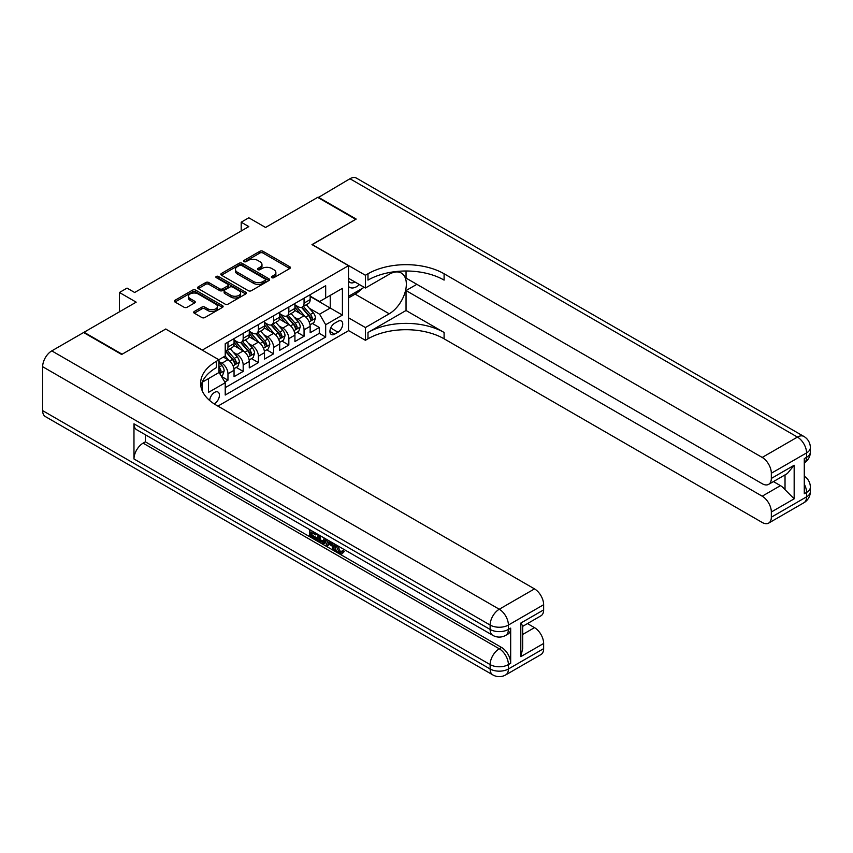 <?xml version="1.0" encoding="UTF-8"?>
<svg xmlns="http://www.w3.org/2000/svg" width="853" height="853" viewBox="0 0 853 853"><rect width="100%" height="100%" fill="white"/><g stroke="black" fill="none" stroke-linecap="round" stroke-linejoin="round"><path stroke-width="1.28" d="M271.84 277.662A1.482 0.853 0 0 0 273.93 277.662L289.807 268.503A2.111 1.216 0 0 0 290.425 267.639A2.111 1.216 0 0 0 289.807 266.776L262.916 251.251A2.111 1.216 0 0 0 259.92 251.251L244.054 260.41A1.482 0.853 0 0 0 243.617 261.018A1.482 0.853 0 0 0 244.054 261.626A1.482 0.853 0 0 0 246.144 261.626L248.191 260.432A6.76 3.902 0 0 1 257.755 260.432L259.994 261.732A6.76 3.902 0 0 1 261.978 264.494A6.76 3.902 0 0 1 259.994 267.245L257.947 268.439A1.482 0.853 0 0 0 257.51 269.036A1.482 0.853 0 0 0 257.947 269.644A1.482 0.853 0 0 0 260.037 269.644L262.084 268.46A6.76 3.902 0 0 1 271.649 268.46L273.888 269.751A6.76 3.902 0 0 1 275.871 272.512A6.76 3.902 0 0 1 273.888 275.274L271.84 276.457A1.482 0.853 0 0 0 271.403 277.065A1.482 0.853 0 0 0 271.84 277.662L271.84 276.457M214.167 403.864A6.888 3.977 120 0 0 214.561 403.65A6.888 3.977 120 0 0 219.061 397.583A6.888 3.977 120 0 0 218.005 392.06A6.888 3.977 120 0 0 214.561 392.401A6.888 3.977 120 0 0 209.699 400.526M194.335 311.452A2.111 1.216 0 0 0 193.716 312.315A2.111 1.216 0 0 0 194.335 313.179L201.884 317.54A2.111 1.216 0 0 0 204.869 317.54L222.494 307.357A2.111 1.216 0 0 0 223.113 306.494A2.111 1.216 0 0 0 222.494 305.63L195.604 290.105A2.111 1.216 0 0 0 192.618 290.105L174.993 300.288A2.111 1.216 0 0 0 174.375 301.152A2.111 1.216 0 0 0 174.993 302.015L184.099 307.272A2.111 1.216 0 0 0 187.095 307.272L194.633 302.911A2.111 1.216 0 0 0 195.252 302.058A2.111 1.216 0 0 0 194.633 301.194L190.112 298.582A5.651 3.263 0 0 1 188.46 296.279A5.651 3.263 0 0 1 191.946 293.261A5.651 3.263 0 0 1 198.109 293.965L215.809 304.19A5.651 3.263 0 0 1 217.472 306.494A5.651 3.263 0 0 1 213.975 309.511A5.651 3.263 0 0 1 207.823 308.807L204.869 307.101A2.111 1.216 0 0 0 201.884 307.101L194.335 311.452L194.335 313.179M165.855 329.13L202.385 350.05L348.504 265.688L311.974 244.598L355.733 219.338L317.689 197.363L265.55 227.463L248.809 217.792L241.196 222.196L248.809 226.589L134.657 292.494L127.044 288.101L119.441 292.494L119.441 311.825M165.855 328.959L122.096 354.219L84.052 332.254L136.181 302.154L119.441 292.494M248.34 290.713A2.111 1.216 0 0 0 251.336 290.713L268.962 280.53A2.111 1.216 0 0 0 269.58 279.667A2.111 1.216 0 0 0 268.962 278.803L242.071 263.278A2.111 1.216 0 0 0 239.085 263.278L221.449 273.461A2.111 1.216 0 0 0 220.831 274.325A2.111 1.216 0 0 0 221.449 275.188L248.34 290.713M216.886 277.982A1.482 0.853 0 0 1 218.389 278.195L245.707 293.965L228.103 304.126A2.111 1.216 0 0 1 225.117 304.126L198.216 288.602L198.216 286.875A2.111 1.216 0 0 0 197.597 287.738A2.111 1.216 0 0 0 198.216 288.602M198.216 286.875L205.765 282.514A2.111 1.216 0 0 1 208.75 282.514L219.658 288.815A2.111 1.216 0 0 0 222.644 288.815L227.655 285.926A2.111 1.216 0 0 0 228.273 285.062A2.111 1.216 0 0 0 227.655 284.198L216.299 277.641A1.482 0.853 0 0 1 215.862 277.044A1.482 0.853 0 0 1 216.779 276.255A1.482 0.853 0 0 1 218.389 276.436L245.728 292.216A2.111 1.216 0 0 1 246.346 293.08A2.111 1.216 0 0 1 245.728 293.944L245.728 292.216M224.797 382.016L227.964 380.193L221.641 376.546M218.976 361.565L221.876 363.229A8.615 4.969 60 0 1 227.964 373.774L234.053 370.255L234.053 376.674L243.18 371.407L236.26 367.408M233.274 352.236L237.091 354.443A8.615 4.969 60 0 1 243.18 364.988L249.268 361.469L249.268 367.888L258.406 362.61L251.475 358.612M248.49 343.45L252.317 345.657A8.615 4.969 60 0 1 258.406 356.202L264.494 352.684L264.494 359.102L273.621 353.824L266.701 349.826M263.716 334.664L267.533 336.871A8.615 4.969 60 0 1 273.621 347.416L279.709 343.898L279.709 350.316L288.836 345.038L281.916 341.04M278.931 325.878L282.759 328.085A8.615 4.969 60 0 1 288.836 338.63L294.925 335.112L294.925 341.531L304.063 336.253L304.063 329.834A8.615 4.969 -120 0 0 297.974 319.289L294.157 317.081M297.132 332.254L304.063 336.253M234.053 370.255A8.615 4.969 -120 0 0 227.964 359.71L223.39 357.076M249.268 361.469A8.615 4.969 -120 0 0 243.18 350.924L233.765 345.497M264.494 352.684A8.615 4.969 -120 0 0 258.406 342.138L248.991 336.711M279.709 343.898A8.615 4.969 -120 0 0 273.621 333.352L264.206 327.915M294.925 335.112A8.615 4.969 -120 0 0 288.836 324.566L279.432 319.129M338.001 321.314L334.653 323.244A6.675 3.849 120 0 0 330.292 329.13A6.675 3.849 120 0 0 331.316 334.472A6.675 3.849 120 0 0 334.653 334.141L338.001 332.212A6.675 3.849 120 0 0 342.362 326.326A6.675 3.849 120 0 0 341.339 320.984A6.675 3.849 120 0 0 338.001 321.314M202.385 391.143L202.385 382.123M217.92 406.113L348.504 330.719L348.504 265.688M218.976 372.281L225.224 382.741L225.224 395.046L325.675 337.042L325.675 324.737L319.587 314.192L309.372 308.296M225.224 382.741L208.473 392.401L208.473 378.604M218.826 359.71L225.224 356.021L225.224 343.716L325.675 285.723L325.675 298.028L342.416 288.357L342.416 315.077L325.675 324.737M234.053 340.027L237.091 341.786A8.615 4.969 60 0 0 241.399 342.213L247.487 338.705A8.615 4.969 -120 0 0 249.268 334.76L249.268 329.834M249.268 331.241L252.317 333.001A8.615 4.969 60 0 0 256.614 333.427L262.703 329.908A8.615 4.969 -120 0 0 264.494 325.974L264.494 321.048M264.494 322.455L267.533 324.215A8.615 4.969 60 0 0 271.84 324.641L277.929 321.123A8.615 4.969 -120 0 0 279.709 317.188L279.709 312.262M279.709 313.669L282.759 315.429A8.615 4.969 60 0 0 287.056 315.855L293.144 312.337A8.615 4.969 -120 0 0 294.925 308.391L294.925 303.476M225.224 387.657L319.278 333.352L319.278 327.467L310.151 332.734L310.151 326.326A8.615 4.969 -120 0 0 304.063 315.781L294.648 310.343M294.925 304.884L297.974 306.643A8.615 4.969 -120 0 0 302.282 307.069A8.615 4.969 -120 0 0 304.063 303.124L304.063 298.198M302.282 307.069L308.37 303.551A8.615 4.969 -120 0 0 310.151 299.606L310.151 294.69M227.964 342.138L227.964 347.064A8.615 4.969 60 0 1 226.173 350.999A8.615 4.969 60 0 1 225.224 351.351M226.173 350.999L232.261 347.491A8.615 4.969 -120 0 0 234.053 343.546L234.053 338.62M243.18 333.352L243.18 338.278A8.615 4.969 60 0 1 241.399 342.213M258.406 324.566L258.406 329.482A8.615 4.969 60 0 1 256.614 333.427M273.621 315.781L273.621 320.696A8.615 4.969 60 0 1 271.84 324.641M288.836 306.995L288.836 311.91A8.615 4.969 60 0 1 287.056 315.855M288.836 338.63L288.836 345.038M273.621 347.416L273.621 353.824M258.406 356.202L258.406 362.61M243.18 364.988L243.18 371.407M227.964 373.774L227.964 380.193M319.587 314.192L330.239 308.04L330.239 295.394L342.416 288.357M310.151 296.449L342.416 315.077M310.151 296.098L319.587 301.546L325.675 298.028M241.196 222.196L241.196 230.982M312.358 323.468L319.278 327.467M319.278 333.352L325.675 337.042M272.427 277.875L273.888 277.033A6.76 3.902 0 0 0 275.871 274.271L275.871 272.512M261.978 264.494L261.978 266.243A6.76 3.902 0 0 1 259.994 269.004L258.534 269.857M289.775 268.514L262.916 253.01A2.111 1.216 0 0 0 259.92 253.01L244.64 261.828M268.93 280.552L242.071 265.038A2.111 1.216 0 0 0 239.085 265.038L221.481 275.199L221.449 273.461M265.23 280.274A1.482 0.853 0 0 0 265.656 279.667A1.482 0.853 0 0 0 265.23 279.07L241.623 265.443A1.482 0.853 0 0 0 239.533 265.443L237.369 266.69A6.76 3.902 0 0 0 235.385 269.452A6.76 3.902 0 0 0 237.369 272.214L253.501 281.522A6.76 3.902 0 0 0 263.065 281.522L265.23 280.274L265.23 282.034A1.482 0.853 0 0 0 265.656 281.426L265.656 279.667M235.385 269.452L235.385 271.211A6.76 3.902 0 0 0 237.369 273.962L237.369 272.214M265.23 282.034L263.065 283.281A6.76 3.902 0 0 1 253.501 283.281L237.369 273.962M198.248 288.613L205.765 284.273L205.765 282.514M228.273 285.062L228.273 286.821A2.111 1.216 0 0 1 227.655 287.685L222.644 290.574A2.111 1.216 0 0 1 219.658 290.574L208.75 284.273A2.111 1.216 0 0 0 205.765 284.273M230.982 295.351A5.651 3.263 0 0 0 237.134 296.055A5.651 3.263 0 0 0 240.621 293.037A5.651 3.263 0 0 0 238.968 290.734L232.73 287.13A2.111 1.216 0 0 0 229.745 287.13L224.744 290.02A2.111 1.216 0 0 0 224.126 290.884A2.111 1.216 0 0 0 224.744 291.747L230.982 295.351L230.982 297.1A5.651 3.263 0 0 0 237.134 297.814A5.651 3.263 0 0 0 240.621 294.797L240.621 293.037M224.126 290.884L224.126 292.643A2.111 1.216 0 0 0 224.744 293.507L224.744 291.747M230.982 297.1L224.744 293.507M217.472 306.494L217.472 308.253A5.651 3.263 0 0 1 213.975 311.27A5.651 3.263 0 0 1 207.823 310.556L204.869 308.861A2.111 1.216 0 0 0 201.884 308.861L194.367 313.2M188.46 296.279L188.46 298.028A5.651 3.263 0 0 0 190.112 300.341L190.112 298.582M194.612 302.932L190.112 300.341M222.473 307.379L195.604 291.865A2.111 1.216 0 0 0 192.618 291.865L175.014 302.026M310.023 324.812L313.957 322.541L315.482 318.148A5.704 3.295 -120 0 0 313.254 312.795L306.302 304.745M304.905 316.335L296.663 306.781A16.463 9.511 -120 0 0 294.925 304.979M300.384 313.659L295.767 308.317A13.669 7.89 -120 0 0 294.925 307.4M301.504 307.379L308.541 315.514A5.704 3.295 60 0 1 310.567 319.449C311.43 320.6 312.038 320.248 312.401 318.393A5.704 3.295 -120 0 0 310.364 314.469L303.412 306.408M301.919 307.24L309.479 315.994A2.911 1.674 60 0 1 310.204 317.124L312.401 318.393M310.567 319.449L310.982 320.12M348.504 286.416A13.989 8.082 120 0 0 351.703 287.973A13.989 8.082 120 0 0 359.444 284.571M348.504 280.594A9.575 5.534 120 0 0 350.061 282.482A9.575 5.534 120 0 0 351.457 282.908A9.575 5.534 120 0 0 354.923 281.959M364.188 287.301L348.504 296.354M318.137 197.629L349.954 178.735L797.438 437.088A12.912 7.453 120 0 1 803.889 436.448A12.912 12.912 0 0 1 810.35 447.633A12.912 7.453 180 0 1 806.565 452.911L771.336 473.244A12.912 7.453 -120 0 0 762.198 457.432L797.438 437.088A12.912 7.453 60 0 1 806.565 452.911L806.565 457.304L804.283 458.615L804.283 493.77L806.565 492.448L806.565 496.841A12.912 7.453 60 0 1 803.889 502.758L768.66 523.102A12.912 7.453 -120 0 0 771.336 517.185L806.565 496.841A12.912 7.453 0 0 0 810.35 491.573A12.912 12.912 0 0 1 803.889 502.758M318.137 197.107L356.191 219.072L312.134 244.683M348.504 317.796L365.404 327.552L389.224 313.797A24.215 13.979 120 0 0 405.036 292.462A24.215 13.979 120 0 0 401.326 273.056A24.215 13.979 120 0 0 389.224 274.261L365.404 288.005L365.404 275.263L367.984 273.77A53.814 31.071 180 0 1 444.093 273.77L762.198 457.432M365.404 327.552L365.404 340.294L367.984 338.801A53.814 31.071 180 0 1 444.093 338.801L762.198 522.462A12.912 7.453 -120 0 0 768.66 523.102M406.039 310.503L367.984 332.478A53.814 31.071 180 0 1 444.093 332.478L406.039 310.503L406.039 290.553L416.85 284.316M406.039 270.998L406.039 278.078L762.198 483.704A12.912 7.453 -120 0 0 768.66 484.344A12.912 7.453 -120 0 0 771.336 478.437L794.164 465.248L794.164 498.824L785.027 489.686L785.027 474.897M794.164 498.824L771.336 512.003L771.336 517.185M771.336 512.003A12.912 7.453 -120 0 0 762.198 496.19L780.463 485.645A12.912 7.453 60 0 1 785.027 489.686M406.039 290.553L762.198 496.19M349.954 178.735A12.912 7.453 -60 0 1 356.405 178.096L803.889 436.448M348.504 278.259L365.404 288.005M312.134 244.512L365.404 275.263M348.504 330.537L365.404 340.294M771.336 473.244L771.336 478.437M773.436 481.582L780.463 485.645M367.984 273.77L367.984 280.104A53.814 31.071 180 0 1 444.093 280.104L444.093 273.77M768.66 484.344L787.33 473.564L794.164 465.248M361.843 288.666A24.215 13.979 -60 0 1 355.125 294.114L348.504 297.942M337.575 545.675L340.4 551.582L341.467 551.955M336.477 545.099L336.359 546.378L339.185 552.286L340.965 552.509L342.959 550.42L344.249 551.518L341.968 553.928L339.302 553.576C336.498 551.667 335.09 549.023 335.069 545.643L335.176 544.353M329.034 544.267L327.221 546.464L325.857 545.675L328.17 540.301M333.96 543.649L335.783 550.004L334.568 550.707L333.192 549.918L332.158 546.069L328.266 543.819L327.221 546.464M312.049 532.837L312.049 535.087L317.444 538.19L317.444 539.405L316.218 540.109L309.543 536.26L309.543 529.553M316.858 533.775L315.631 534.906L310.833 532.133L310.833 535.791L312.049 535.087M133.974 423.824L490.134 629.45A12.912 7.453 120 0 0 492.81 635.357L136.651 429.731A12.912 7.453 -60 0 1 133.974 423.824L133.974 458.967A12.912 7.453 -60 0 1 143.101 443.155L145.383 441.833L501.553 647.459A12.912 7.453 60 0 1 510.68 663.282L510.68 628.128A12.912 7.453 60 0 1 508.004 634.046L505.722 635.357A12.912 7.453 -120 0 0 508.399 629.45L510.68 628.128M145.383 441.833L145.383 434.774M326.688 539.448L325.43 542.903L324.204 543.606L321.25 543.009L317.977 541.122L317.977 534.426M121.648 354.485L165.706 329.045L218.976 359.806L216.395 361.299A53.814 31.071 -0 0 0 200.626 383.264A53.814 31.071 -0 0 0 216.395 405.239L534.5 588.89A12.912 7.453 60 0 1 543.638 604.713L508.399 625.057L508.399 629.45A12.912 7.453 -0 0 1 490.134 629.45L490.134 625.057L42.65 366.705A12.912 7.453 -60 0 1 51.777 350.882L83.594 332.521L121.648 354.485M218.976 359.806L218.976 372.548L202.15 382.261M520.799 623.074L522.697 625.931L522.697 648.515L520.799 656.639L520.799 623.074L543.638 609.895L543.638 604.713M543.638 609.895A12.912 7.453 60 0 1 540.962 615.802L522.697 626.347M42.65 410.634L490.134 668.987A12.912 7.453 120 0 0 492.81 674.904L45.326 416.552A12.912 7.453 -60 0 1 42.65 410.634L42.65 366.705M527.474 623.586L534.5 627.648A12.912 7.453 60 0 1 543.638 643.461L520.799 656.639M510.68 663.282L508.399 664.594L508.399 668.987L543.638 648.643L543.638 643.461M543.638 648.643A12.912 7.453 60 0 1 540.962 654.56L505.722 674.904A12.912 7.453 -120 0 0 508.399 668.987A12.912 7.453 -0 0 1 490.134 668.987L490.134 664.594L133.974 458.967M216.395 361.299L216.395 367.622A53.814 31.071 -0 0 0 200.913 386.43M310.833 535.791L316.218 538.893L317.444 538.19M316.218 538.893L316.218 540.109M310.833 530.299L315.631 533.69L316.175 533.381M315.631 533.69L315.631 534.906M310.833 530.918L311.377 530.609M325.377 538.691L324.204 543.606M319.267 535.162L319.267 540.653L323.308 542.241L324.087 537.955M325.473 540.12L326.656 539.437M320.483 535.865L320.483 539.949L324.524 541.538M319.267 540.653L320.483 539.949M321.144 541.74L322.37 541.037M332.254 542.668L334.568 550.707M329.375 541.005L328.65 542.828L331.774 544.63L331.049 541.975M330.143 541.442L329.876 542.124L331.316 542.966M328.65 542.828L329.876 542.124M339.185 552.286L340.4 551.582M336.359 546.378L337.521 545.707M341.744 551.123L343.034 552.211L344.249 551.518M343.034 552.211L341.968 553.928M294.797 333.598L298.731 331.327L300.256 326.934A5.704 3.295 -120 0 0 298.038 321.581L291.086 313.531M289.689 325.121L281.437 315.578A16.463 9.511 -120 0 0 279.709 313.765M285.169 322.445L280.552 317.103A13.669 7.89 -120 0 0 279.709 316.186M286.288 316.164L293.315 324.311A5.704 3.295 60 0 1 295.351 328.234C296.204 329.386 296.812 329.034 297.175 327.179A5.704 3.295 -120 0 0 295.138 323.255L288.186 315.205M286.693 316.026L294.253 324.78A2.911 1.674 60 0 1 294.989 325.921L297.175 327.179M295.351 328.234L295.767 328.917M279.581 342.394L283.516 340.123L285.041 335.73A5.704 3.295 -120 0 0 282.812 330.367L275.86 322.317M274.463 333.907L266.221 324.364A16.463 9.511 -120 0 0 264.494 322.551M269.943 331.231L265.336 325.889A13.669 7.89 -120 0 0 264.494 324.972M271.062 324.95L278.099 333.096A5.704 3.295 60 0 1 280.125 337.02C280.989 338.172 281.597 337.82 281.959 335.965A5.704 3.295 -120 0 0 279.923 332.041L272.971 323.991M271.478 324.812L279.038 333.566A2.911 1.674 60 0 1 279.763 334.707L281.959 335.965M280.125 337.02L280.541 337.703M264.366 351.18L268.29 348.909L269.815 344.516A5.704 3.295 -120 0 0 267.597 339.153L260.645 331.103M259.248 342.693L250.995 333.15A16.463 9.511 -120 0 0 249.268 331.337M254.727 340.016L250.11 334.675A13.669 7.89 -120 0 0 249.268 333.758M255.847 333.736L262.873 341.882A5.704 3.295 60 0 1 264.91 345.806C265.763 346.958 266.371 346.606 266.733 344.751A5.704 3.295 -120 0 0 264.707 340.827L257.745 332.777M256.252 333.608L263.812 342.352A2.911 1.674 60 0 1 264.547 343.492L266.733 344.751M264.91 345.806L265.326 346.489M249.14 359.966L253.074 357.695L254.599 353.302A5.704 3.295 -120 0 0 252.371 347.949L245.419 339.889M244.022 351.489L235.78 341.936A16.463 9.511 -120 0 0 234.053 340.123M239.501 348.802L234.895 343.46A13.669 7.89 -120 0 0 234.053 342.543M240.621 342.522L247.658 350.668A5.704 3.295 60 0 1 249.684 354.603C250.547 355.744 251.155 355.392 251.518 353.547A5.704 3.295 -120 0 0 249.481 349.613L242.529 341.563M241.036 342.394L248.596 351.137A2.911 1.674 60 0 1 249.321 352.278L251.518 353.547M249.684 354.603L250.1 355.274M233.925 368.752L237.848 366.481L239.373 362.088A5.704 3.295 -120 0 0 237.155 356.735L230.203 348.685M228.807 360.275L225.16 356.053M224.286 357.588L223.689 356.906M225.405 351.308L232.432 359.454A5.704 3.295 60 0 1 234.468 363.389C235.321 364.53 235.94 364.178 236.292 362.333A5.704 3.295 -120 0 0 234.266 358.399L227.303 350.348M225.81 351.18L233.37 359.934A2.911 1.674 60 0 1 234.106 361.064L236.292 362.333M234.468 363.389L234.884 364.06M221.343 376.013L222.633 375.267L224.158 370.874A5.704 3.295 -120 0 0 221.929 365.521L218.976 362.099M218.976 371.268A5.704 3.295 60 0 1 219.253 372.175C220.106 373.315 220.714 372.964 221.076 371.119A5.704 3.295 -120 0 0 219.04 367.185L218.976 367.121M219.253 372.175L219.658 372.846M221.876 363.229L227.964 359.71M237.091 354.443L243.18 350.924M252.317 345.657L258.406 342.138M267.533 336.871L273.621 333.352M282.759 328.085L288.836 324.566M297.974 319.289L304.063 315.781M304.063 303.124L310.151 299.606M227.964 347.064L234.053 343.546M243.18 338.278L249.268 334.76M258.406 329.482L264.494 325.974M273.621 320.696L279.709 317.188M288.836 311.91L294.925 308.391M304.063 329.834L310.151 326.326M330.708 328L338.001 332.212M329.94 331.422L334.653 334.141M273.888 277.033L273.888 275.274M257.947 269.644L257.947 268.439M259.994 269.004L259.994 267.245M244.054 261.626L244.054 260.41M259.92 253.01L259.92 251.251M262.916 253.01L262.916 251.251M289.807 268.503L289.807 266.776M239.085 265.038L239.085 263.278M242.071 265.038L242.071 263.278M268.962 280.53L268.962 278.803M253.501 283.281L253.501 281.522M263.065 283.281L263.065 281.522M208.75 284.273L208.75 282.514M219.658 290.574L219.658 288.815M222.644 290.574L222.644 288.815M227.655 287.685L227.655 285.926M218.389 278.195L218.389 276.436M201.884 308.861L201.884 307.101M204.869 308.861L204.869 307.101M207.823 310.556L207.823 308.807M194.633 302.911L194.633 301.194M174.993 302.015L174.993 300.288M192.618 291.865L192.618 290.105M195.604 291.865L195.604 290.105M222.494 307.357L222.494 305.63M309.149 321.89L315.439 318.265M296.663 306.781L297.441 306.334M310.364 314.469L313.254 312.795M305.822 317.092L308.541 315.514M367.984 332.478L367.984 338.801M444.093 332.478L444.093 338.801M804.283 484.152A12.912 7.453 60 0 1 806.565 492.448A12.912 7.453 180 0 0 810.35 487.18A12.912 12.912 0 0 0 804.283 476.23M806.565 457.304A12.912 7.453 60 0 1 804.283 462.955A12.912 12.912 0 0 0 810.35 452.026A12.912 7.453 0 0 1 806.565 457.304M355.125 294.114L389.224 313.797M51.777 350.882L499.261 609.234L534.5 588.89M143.101 443.155L499.261 648.781L501.553 647.459M522.697 634.461L534.5 627.648M499.261 609.234A12.912 7.453 120 0 0 490.134 625.057A12.912 7.453 180 0 0 508.399 625.057A12.912 7.453 -120 0 0 499.261 609.234M499.261 648.781A12.912 7.453 120 0 0 490.134 664.594A12.912 7.453 180 0 0 508.399 664.594A12.912 7.453 -120 0 0 499.261 648.781M293.933 330.676L300.224 327.051M281.437 315.578L282.226 315.12M295.138 323.255L298.038 321.581M290.596 325.878L293.315 324.311M278.707 339.462L284.998 335.837M266.221 324.364L267 323.905M279.923 332.041L282.812 330.367M275.38 334.664L278.099 333.096M263.492 348.248L269.783 344.623M250.995 333.15L251.784 332.691M264.707 340.827L267.597 339.153M260.154 343.45L262.873 341.882M248.266 357.044L254.557 353.409M235.78 341.936L236.558 341.488M249.481 349.613L252.371 347.949M244.939 352.236L247.658 350.668M233.05 365.83L239.341 362.194M234.266 358.399L237.155 356.735M229.713 361.022L232.432 359.454M219.85 373.443L224.115 370.98M219.04 367.185L221.929 365.521M218.976 369.914L221.076 371.119M810.35 487.18L810.35 491.573M810.35 447.633L810.35 452.026M492.81 635.357A12.912 12.912 0 0 0 505.722 635.357M492.81 674.904A12.912 12.912 0 0 0 505.722 674.904"/></g></svg>
